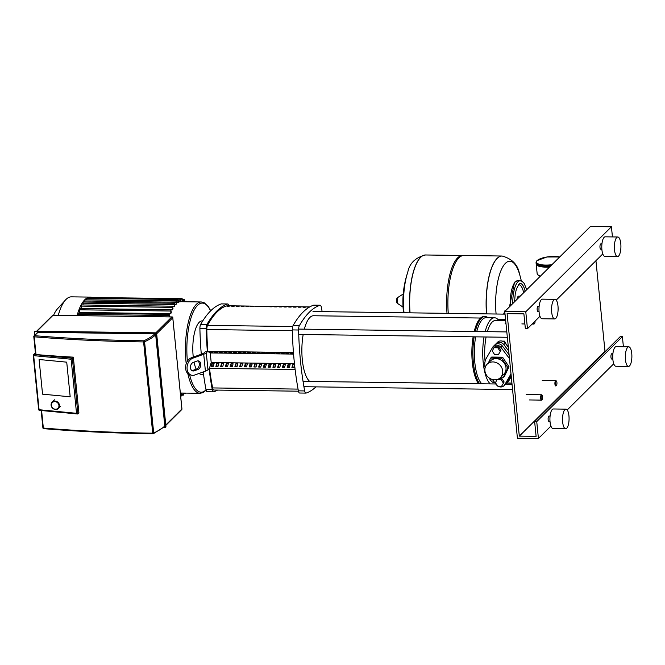 <?xml version="1.0" encoding="UTF-8"?>
<svg xmlns="http://www.w3.org/2000/svg" width="665" height="665" viewBox="0 0 665 665"><rect width="100%" height="100%" fill="white"/><g stroke="black" fill="none" stroke-linecap="round" stroke-linejoin="round"><path stroke-width="1" d="M487.154 364.179L490.438 360.92A9.443 8.429 45.2 0 1 496.198 358.668A9.443 8.429 45.2 0 1 505.076 364.511A9.443 8.429 45.2 0 1 503.746 374.329L500.462 377.587A9.443 8.429 45.2 0 1 494.702 379.84A9.443 8.429 45.2 0 1 485.832 374.004A9.443 8.429 45.2 0 1 487.154 364.179A9.443 8.429 45.2 0 1 492.915 361.926A9.443 8.429 45.2 0 1 501.792 367.762A9.443 8.429 45.2 0 1 500.462 377.587M502.599 357.205L491.693 357.055L490.687 358.044L501.601 358.194L502.599 357.205L509.008 366.781L504.494 376.215L503.496 377.205L500.886 377.171M488.301 363.04L490.687 358.044M501.601 358.194L508.002 367.778L509.008 366.781M508.002 367.778L503.496 377.205M511.094 374.794L506.132 383.389A5.345 4.771 45.2 0 1 505.442 384.287L504.012 385.7A5.345 4.771 -134.8 0 0 504.702 384.802L510.928 374.029A14.705 13.125 -134.8 0 0 511.003 373.896M509.473 358.551A14.705 13.125 -134.8 0 0 509.365 358.418L500.978 347.446A5.345 4.771 -134.8 0 0 493.314 346.432L494.743 345.01A5.345 4.771 45.2 0 1 502.399 346.024L509.091 354.778M493.314 346.432A5.345 4.771 -134.8 0 0 492.624 347.329L486.406 358.103A14.705 13.125 -134.8 0 0 485.126 367.77M492.391 379.507L496.356 384.686A5.345 4.771 -134.8 0 0 497.503 385.833M498.002 386.174A5.345 4.771 -134.8 0 0 504.012 385.7M496.979 379.565L495.45 382.766L497.728 386.166L501.61 386.224L504.128 381.959L501.851 378.551L499.324 378.518M501.61 386.224L504.128 381.959M503.214 382.865L500.936 379.466L501.851 378.551M500.936 379.466L497.487 379.416M506.489 344.803L504.452 341.153L502.258 341.12M503.779 341.818L504.452 341.153M493.896 347.728L492.291 351.078L494.569 354.487L498.451 354.536L500.961 350.28L498.683 346.872L494.81 346.822L493.896 347.728L497.769 347.778L498.683 346.872M498.451 354.536L500.961 350.28M500.047 351.187L497.769 347.778M503.738 314.113L504.71 311.037M505.217 311.045L504.494 311.037M501.826 320.555L501.925 319.441M51.097 405.209A4.456 3.973 -134.8 0 0 53.981 409.108A4.456 3.973 -134.8 0 0 58.437 408.435A4.456 3.973 -134.8 0 0 59.501 405.326A4.456 3.973 -134.8 0 0 56.608 401.427A4.456 3.973 -134.8 0 0 52.161 402.109A4.456 3.973 -134.8 0 0 51.097 405.209M51.371 405.359A4.007 3.583 45.2 0 1 54.771 401.61A4.007 3.583 45.2 0 1 58.936 405.467A4.007 3.583 45.2 0 1 55.536 409.216A4.007 3.583 45.2 0 1 51.371 405.359M66.724 362.159L70.182 396.806L42.552 394.162L39.094 359.516L66.724 362.159L70.182 396.806L42.552 394.162L39.094 359.516L66.724 362.159M72.344 358.127L71.13 359.233L76.525 413.306L77.913 413.888L72.344 358.127L73.333 357.155A649.572 197.33 -5.7 0 1 36.01 354.553L35.561 354.362L33.79 336.623A0.889 0.889 0 0 1 34.048 335.9A0.889 0.798 -134.8 0 0 33.832 336.523L34.239 336.806A0.889 0.441 -85.3 0 1 34.588 335.684A0.889 0.798 -134.8 0 0 34.048 335.9L37.464 332.508A0.889 0.798 45.2 0 1 38.005 332.292L154.762 333.888A0.889 0.798 45.2 0 1 155.685 334.744L164.795 425.991A0.889 0.798 45.2 0 1 164.579 426.614L153.374 433.705A0.889 0.632 -114.3 0 0 153.681 433.006L152.717 433.181L153.091 433.738A0.889 0.632 -114.3 0 0 153.374 433.705A0.889 0.889 0 0 1 152.992 433.788C115.045 433.256 78.62 431.543 43.707 428.667A0.889 0.441 -85.3 0 1 43.341 428.052L42.942 427.761M77.913 413.888L78.902 412.915L73.333 357.155M91.928 297.413A49.011 16.359 90.8 0 0 90.182 297.105A49.011 16.359 90.8 0 0 84.871 299.649A49.011 16.359 90.8 0 0 77.082 315.576M90.182 297.105L71.363 296.848A49.011 16.359 90.8 0 0 66.059 299.391A49.011 16.359 90.8 0 0 65.527 299.94A49.011 16.359 90.8 0 0 58.271 315.318M65.527 299.94L57.323 309.001A39.21 13.092 90.8 0 0 53.591 315.26M176.084 304.354L176.167 301.062L176.657 303.789A45.669 15.245 90.8 0 0 176.366 304.063A45.669 15.245 90.8 0 0 176.084 304.354L174.637 304.337M174.247 306.69L174.321 303.273L174.795 305.908A45.669 15.245 90.8 0 0 174.247 306.69L172.8 306.673M172.484 309.782L172.543 306.191L173.008 308.76A45.669 15.245 90.8 0 0 172.484 309.782L81.305 308.535A45.669 15.245 90.8 0 0 81.255 308.635M170.805 313.681L170.839 309.865L171.304 312.409A45.669 15.245 90.8 0 0 170.805 313.681L79.625 312.434A45.669 15.245 90.8 0 0 79.351 313.165M178.311 299.865L179.783 299.882L180.074 298.71L180.589 301.735A45.669 15.245 90.8 0 0 179.974 301.852L178.528 301.827M86.65 299.832L177.788 300.705L178.087 299.533L178.586 302.384A45.669 15.245 90.8 0 0 177.996 302.733L176.549 302.716M186.807 301.769L186.549 301.278L186.275 301.76M184.737 301.735L184.288 299.433L184.105 301.727M182.659 301.711L182.144 298.643L182.035 301.702M90.831 297.488L182.144 298.643M179.783 299.882L179.974 301.852M88.586 298.311L88.902 297.463L180.074 298.71M177.788 300.705L177.996 302.733M86.608 299.458L86.907 298.286L178.087 299.533M83.017 304.969L83.142 302.026L174.321 303.273M81.305 308.535L81.363 304.944L172.543 306.191M79.625 312.434L79.659 308.618L170.839 309.865M169.043 316.831L169.218 314.395L169.675 316.839M77.863 315.584L78.038 313.149L169.218 314.395M84.796 302.051L84.987 299.815L176.167 301.062M180.797 393.04L181.304 396.007L181.42 393.048M182.867 393.065L183.291 395.185L183.498 393.073M185.493 393.098L185.211 393.663L184.945 393.098M229.084 306.233L226.981 306.199A127.547 42.577 -89.2 0 1 228.128 305.867L230.231 305.892A127.547 42.577 90.8 0 0 229.084 306.233M233.839 306.299L231.736 306.266A127.547 42.577 -89.2 0 1 232.883 305.925L234.978 305.958A127.547 42.577 90.8 0 0 233.839 306.299M238.594 306.357L236.491 306.332A127.547 42.577 -89.2 0 1 237.629 305.991L239.732 306.025A127.547 42.577 90.8 0 0 238.594 306.357M243.34 306.424L241.245 306.399A127.547 42.577 -89.2 0 1 242.384 306.058L244.487 306.083A127.547 42.577 90.8 0 0 243.34 306.424M248.095 306.49L245.992 306.465A127.547 42.577 -89.2 0 1 247.139 306.124L249.234 306.149A127.547 42.577 90.8 0 0 248.095 306.49M252.85 306.557L250.747 306.523A127.547 42.577 -89.2 0 1 251.894 306.191L253.988 306.216A127.547 42.577 90.8 0 0 252.85 306.557M257.596 306.623L255.501 306.59A127.547 42.577 -89.2 0 1 256.64 306.249L258.743 306.282A127.547 42.577 90.8 0 0 257.596 306.623M262.351 306.681L260.256 306.656A127.547 42.577 -89.2 0 1 261.395 306.316L263.498 306.349A127.547 42.577 90.8 0 0 262.351 306.681M267.106 306.748L265.002 306.723A127.547 42.577 -89.2 0 1 266.15 306.382L268.244 306.415A127.547 42.577 90.8 0 0 267.106 306.748M271.86 306.814L269.757 306.789A127.547 42.577 -89.2 0 1 270.896 306.449L272.999 306.474A127.547 42.577 90.8 0 0 271.86 306.814M276.607 306.881L274.512 306.848A127.547 42.577 -89.2 0 1 275.651 306.515L277.754 306.54A127.547 42.577 90.8 0 0 276.607 306.881M281.362 306.947L279.258 306.914A127.547 42.577 -89.2 0 1 280.406 306.582L282.509 306.607A127.547 42.577 90.8 0 0 281.362 306.947M286.116 307.014L284.013 306.981A127.547 42.577 -89.2 0 1 285.16 306.64L287.255 306.673A127.547 42.577 90.8 0 0 286.116 307.014M290.871 307.072L288.768 307.047A127.547 42.577 -89.2 0 1 289.907 306.706L292.01 306.74A127.547 42.577 90.8 0 0 290.871 307.072M295.617 307.139L293.523 307.114A127.547 42.577 -89.2 0 1 294.662 306.773L296.765 306.798A127.547 42.577 90.8 0 0 295.617 307.139M300.372 307.205L298.269 307.18A127.547 42.577 -89.2 0 1 299.416 306.839L301.511 306.864A127.547 42.577 90.8 0 0 300.372 307.205M305.127 307.272L303.024 307.238A127.547 42.577 -89.2 0 1 304.171 306.906L306.266 306.931A127.547 42.577 90.8 0 0 305.127 307.272M309.059 307.321L307.779 307.305A127.547 42.577 -89.2 0 1 308.917 306.964L309.641 306.981M227.521 305.792A4.456 1.488 90.8 0 0 227.397 305.775A4.456 1.488 90.8 0 0 227.272 305.784A127.547 42.577 90.8 0 0 207.538 325.368A4.456 1.488 90.8 0 0 206.807 329.541A144.812 48.337 90.8 0 0 207.788 351.369L293.448 352.533M209.483 368.31A144.812 48.337 90.8 0 0 212.634 387.928A4.456 1.488 90.8 0 0 213.864 390.039A4.456 1.488 90.8 0 0 213.989 390.023M202.734 320.921L202.094 320.912A26.733 8.928 90.8 0 0 193.166 356.149A26.733 8.928 90.8 0 0 193.266 357.113M194.047 362.117A26.733 8.928 90.8 0 0 196.183 369.191M199.068 373.439A26.733 8.928 90.8 0 0 201.362 374.378L203.523 374.412M206.2 328.743A4.456 1.488 -89.2 0 1 206.973 324.429L200.672 324.337A4.456 1.488 90.8 0 0 199.899 328.66L206.2 328.743A151.637 50.615 90.8 0 0 207.38 351.768L205.277 351.743L204.371 352.65A8.911 2.71 -5.7 0 1 201.819 354.046L191.462 357.762A8.911 6.55 104.5 0 0 185.618 366.598A8.911 6.55 104.5 0 0 190.065 374.844L191.528 375.218A8.911 6.55 -75.5 0 1 187.081 366.98A8.911 6.55 -75.5 0 1 192.925 358.144L191.462 357.762M200.672 324.337A151.637 50.615 -89.2 0 1 221.262 303.905L227.563 303.996A151.637 50.615 90.8 0 0 206.973 324.429M227.563 303.996A4.456 1.488 -89.2 0 1 227.729 303.963A4.456 1.488 -89.2 0 1 228.901 305.792M217.58 390.089A151.637 50.615 90.8 0 1 213.698 391.818A4.456 1.488 -89.2 0 1 213.531 391.843A4.456 1.488 -89.2 0 1 212.285 389.673L205.984 389.582A4.456 1.488 90.8 0 0 207.231 391.76L213.531 391.843M205.984 389.582A151.637 50.615 -89.2 0 1 203.199 371.959M201.287 354.237A151.637 50.615 -89.2 0 1 199.899 328.66M191.528 375.218A8.911 6.55 -75.5 0 0 194.612 375.043L205.41 371.161A8.911 2.71 -5.7 0 0 207.962 369.765L209.068 368.668A151.637 50.615 90.8 0 0 212.285 389.673M315.95 386.872A151.637 50.615 90.8 0 1 306.1 393.082A4.456 1.488 -89.2 0 1 305.925 393.106A4.456 1.488 -89.2 0 1 304.678 390.937L298.377 390.845A4.456 1.488 90.8 0 0 299.624 393.023L305.925 393.106M298.377 390.845A151.637 50.615 -89.2 0 1 292.301 329.915L298.602 330.006A4.456 1.488 -89.2 0 1 299.366 325.684L293.066 325.601A4.456 1.488 90.8 0 0 292.301 329.915M293.066 325.601A151.637 50.615 -89.2 0 1 313.656 305.168L319.956 305.26A4.456 1.488 -89.2 0 1 320.131 305.227A4.456 1.488 -89.2 0 1 321.378 307.405A151.637 50.615 90.8 0 1 322.134 311.636M319.956 305.26A151.637 50.615 90.8 0 0 299.366 325.684M298.602 330.006A151.637 50.615 90.8 0 0 304.678 390.937M210.93 352.708L209.675 351.943L211.778 351.968L213.033 352.733L210.93 352.708L210.855 351.96M214.113 363.539L213.224 366.432L211.121 366.398L212.01 363.506L214.113 363.539M212.301 366.415L212.01 363.506M215.684 352.774L214.429 352.009L216.532 352.034L217.788 352.799L215.684 352.774L215.61 352.018M218.86 363.597L217.97 366.49L215.876 366.465L216.765 363.572L218.86 363.597M217.056 366.482L216.765 363.572M220.439 352.841L219.184 352.068L221.287 352.101L222.534 352.866L220.439 352.841L220.364 352.084M223.615 363.664L222.725 366.556L220.63 366.531L221.512 363.639L223.615 363.664M221.802 366.548L221.512 363.639M225.186 352.899L223.939 352.134L226.034 352.167L227.289 352.932L225.186 352.899L225.111 352.151M228.369 363.73L227.48 366.623L225.377 366.598L226.266 363.705L228.369 363.73M226.557 366.606L226.266 363.705M229.94 352.965L228.685 352.201L230.788 352.226L232.043 352.999L229.94 352.965L229.866 352.217M233.116 363.797L232.235 366.689L230.132 366.656L231.021 363.763L233.116 363.797M231.312 366.673L231.021 363.763M234.695 353.032L233.44 352.267L235.543 352.292L236.79 353.057L234.695 353.032L234.62 352.284M237.871 363.863L236.981 366.756L234.886 366.723L235.776 363.83L237.871 363.863M236.058 366.739L235.776 363.83M239.45 353.098L238.195 352.334L240.289 352.359L241.545 353.123L239.45 353.098L239.375 352.35M242.625 363.93L241.736 366.814L239.633 366.789L240.522 363.896L242.625 363.93M240.813 366.806L240.522 363.896M244.196 353.165L242.949 352.392L245.044 352.425L246.299 353.19L244.196 353.165L244.122 352.408M247.38 363.988L246.491 366.881L244.388 366.856L245.277 363.963L247.38 363.988M245.568 366.872L245.277 363.963M248.951 353.223L247.696 352.458L249.799 352.492L251.054 353.256L248.951 353.223L248.876 352.475M252.126 364.054L251.245 366.947L249.142 366.922L250.032 364.029L252.126 364.054M250.323 366.939L250.032 364.029M253.706 353.29L252.451 352.525L254.554 352.558L255.801 353.323L253.706 353.29L253.631 352.541M256.881 364.121L255.992 367.014L253.897 366.98L254.778 364.096L256.881 364.121M255.069 366.997L254.778 364.096M258.452 353.356L257.205 352.591L259.3 352.616L260.555 353.389L258.452 353.356L258.377 352.608M261.636 364.187L260.747 367.08L258.643 367.047L259.533 364.154L261.636 364.187M259.824 367.063L259.533 364.154M263.207 353.423L261.952 352.658L264.055 352.683L265.31 353.447L263.207 353.423L263.132 352.674M266.391 364.254L265.501 367.138L263.398 367.113L264.288 364.221L266.391 364.254M264.579 367.13L264.288 364.221M267.962 353.489L266.707 352.724L268.81 352.749L270.065 353.514L267.962 353.489L267.887 352.733M271.137 364.312L270.248 367.205L268.153 367.18L269.042 364.287L271.137 364.312M269.333 367.196L269.042 364.287M272.716 353.556L271.461 352.783L273.564 352.816L274.811 353.581L272.716 353.556L272.642 352.799M275.892 364.378L275.002 367.271L272.908 367.246L273.789 364.353L275.892 364.378M274.08 367.263L273.789 364.353M277.463 353.614L276.216 352.849L278.311 352.882L279.566 353.647L277.463 353.614L277.388 352.866M280.647 364.445L279.757 367.338L277.654 367.304L278.544 364.42L280.647 364.445M278.834 367.321L278.544 364.42M282.218 353.68L280.963 352.916L283.066 352.94L284.321 353.714L282.218 353.68L282.143 352.932M285.393 364.511L284.512 367.404L282.409 367.371L283.298 364.478L285.393 364.511M283.589 367.388L283.298 364.478M286.972 353.747L285.717 352.982L287.82 353.007L289.067 353.772L286.972 353.747L286.898 352.999M290.148 364.578L289.258 367.471L287.164 367.437L288.053 364.545L290.148 364.578M288.336 367.454L288.053 364.545M293.548 353.838L291.727 353.813L291.652 353.065M291.727 353.813L290.472 353.049L293.531 353.664M294.653 365.451L294.013 367.529L291.91 367.504L292.8 364.611L294.562 364.636M293.09 367.521L292.8 364.611M293.564 354.088L210.248 352.949L211.204 362.525L209.425 368.31L295.119 369.482M294.462 363.664L211.204 362.525M293.448 352.583L207.738 351.411L210.248 352.949M197.871 369.499L194.188 370.821A4.456 3.275 -75.5 0 1 192.65 370.904A4.456 3.275 -75.5 0 1 190.423 366.789A4.456 3.275 -75.5 0 1 193.34 362.367L197.023 361.045A4.456 3.275 -75.5 0 1 198.569 360.954A4.456 3.275 -75.5 0 1 200.788 365.077A4.456 3.275 -75.5 0 1 197.871 369.499L196.408 369.117A4.456 3.275 104.5 0 0 199.267 365.21A4.456 3.275 104.5 0 0 197.804 360.887M191.944 370.604A4.456 3.275 104.5 0 0 192.725 370.438L196.408 369.117M207.38 351.768L206.275 352.866A8.911 2.71 174.3 0 1 203.723 354.262L192.925 358.144M303.182 334.495A33.416 11.155 90.8 0 0 302.317 359.79A33.416 11.155 90.8 0 0 309.732 381.436M480.554 318.036L313.481 315.75A33.416 11.155 90.8 0 0 304.337 329.158M489.182 377.978A31.189 10.416 90.8 0 0 494.66 382.849L494.943 382.849M484.029 336.964A33.865 11.305 90.8 0 0 483.189 362.408A33.865 11.305 90.8 0 0 490.213 383.904M475.633 336.847A33.865 11.305 90.8 0 0 474.793 362.292A33.865 11.305 90.8 0 0 481.809 383.788M474.17 336.831A34.979 11.679 90.8 0 0 473.389 362.633A34.979 11.679 90.8 0 0 479.673 383.763M473.123 336.814A34.979 11.679 90.8 0 0 472.333 362.616A34.979 11.679 90.8 0 0 478.625 383.747M505.683 320.605L495.516 320.472A31.189 10.416 90.8 0 0 487.345 331.66M486.082 336.997A31.189 10.416 90.8 0 0 485.084 361.444M506.023 324.013L505.176 323.489L505.899 322.774M505.974 323.506L505.176 323.489M487.977 317.695A34.979 11.679 90.8 0 0 485.068 316.54L484.02 316.523A34.979 11.679 90.8 0 0 474.212 331.486M485.068 316.54A34.979 11.679 90.8 0 0 475.259 331.494M498.866 320.513A33.865 11.305 90.8 0 0 494.502 317.779L486.107 317.671A33.865 11.305 90.8 0 0 476.763 331.519M494.502 317.779A33.865 11.305 90.8 0 0 485.167 331.635M447.013 313.34A45.893 15.32 -89.2 0 1 457.611 257.862A45.893 15.32 -89.2 0 1 462.582 255.485L425.617 254.978A45.893 15.32 90.8 0 0 420.646 257.355A45.893 15.32 90.8 0 0 410.056 312.833A45.893 15.32 -89.2 0 1 420.646 257.355A45.893 15.32 -89.2 0 1 425.617 254.978L425.509 254.978A45.893 15.32 90.8 0 0 420.538 257.355A45.893 15.32 90.8 0 0 409.948 312.833M425.567 254.978A45.893 15.32 90.8 0 0 425.509 254.978C415.434 257.53 409.515 263.282 407.77 272.226A40.798 13.616 90.8 0 0 403.996 312.75M448.276 313.356A45.893 15.32 -89.2 0 1 458.867 257.879A45.893 15.32 -89.2 0 1 463.838 255.501L502.058 256.025A45.893 15.32 90.8 0 0 497.088 258.402A45.893 15.32 90.8 0 0 486.497 313.88A45.893 15.32 -89.2 0 1 497.088 258.402A45.893 15.32 -89.2 0 1 502.058 256.025A45.893 15.32 -89.2 0 1 502.108 256.025M462.582 255.485A45.893 15.32 -89.2 0 1 463.206 255.526M496.098 314.013A40.798 13.616 -89.2 0 1 502.782 266.856A40.798 13.616 -89.2 0 1 519.423 273.756L519.423 273.756C517.902 264.745 512.15 258.835 502.166 256.025L502.058 256.025M520.205 296.174L518.733 296.158A5.993 2.003 90.8 0 0 518.085 296.465A5.993 2.003 90.8 0 0 516.896 299.466M550.08 266.532A14.04 4.264 174.3 0 1 545.624 266.707A14.04 4.264 174.3 0 1 536.148 263.639L536.048 262.584A14.04 4.264 174.3 0 0 545.516 265.651A14.04 4.264 174.3 0 0 551.277 265.343M549.614 266.998A14.04 4.264 174.3 0 1 545.666 267.131A14.04 4.264 174.3 0 1 536.189 264.063A14.04 4.264 174.3 0 1 536.189 263.847M539.049 311.577L538.002 311.569A2.677 0.889 -89.2 0 1 537.179 309.74A2.677 0.889 -89.2 0 1 538.076 306.216L539.124 306.233M554.701 318.926L542.1 318.751A9.8 3.275 -89.2 0 1 539.099 312.068A9.8 3.275 -89.2 0 1 542.374 299.15L554.967 299.325A9.8 3.275 -89.2 0 1 557.977 306.008A9.8 3.275 -89.2 0 1 554.701 318.926A9.8 3.275 -89.2 0 1 551.692 312.242A9.8 3.275 -89.2 0 1 554.967 299.325M601.867 249.25L600.811 249.234A2.677 0.889 -89.2 0 1 599.988 247.413A2.677 0.889 -89.2 0 1 600.886 243.889L601.933 243.905M617.511 256.599L604.917 256.424A9.8 3.275 -89.2 0 1 601.908 249.741A9.8 3.275 -89.2 0 1 605.183 236.823L617.785 236.989A9.8 3.275 -89.2 0 1 620.786 243.673A9.8 3.275 -89.2 0 1 617.511 256.599A9.8 3.275 -89.2 0 1 614.51 249.907A9.8 3.275 -89.2 0 1 617.785 236.989M550.013 421.411L548.966 421.394A2.677 0.889 -89.2 0 1 548.143 419.573A2.677 0.889 -89.2 0 1 549.032 416.049L550.088 416.066M565.666 428.759L553.064 428.584A9.8 3.275 -89.2 0 1 550.055 421.901A9.8 3.275 -89.2 0 1 553.33 408.975L565.932 409.15A9.8 3.275 -89.2 0 1 568.941 415.833A9.8 3.275 -89.2 0 1 565.666 428.759A9.8 3.275 -89.2 0 1 562.657 422.067A9.8 3.275 -89.2 0 1 565.932 409.15M612.822 359.083L611.775 359.067A2.677 0.889 -89.2 0 1 610.952 357.246A2.677 0.889 -89.2 0 1 611.85 353.722L612.897 353.738M628.475 366.423L615.873 366.257A9.8 3.275 -89.2 0 1 612.872 359.566A9.8 3.275 -89.2 0 1 616.147 346.648L628.741 346.822A9.8 3.275 -89.2 0 1 631.75 353.506A9.8 3.275 -89.2 0 1 628.475 366.423A9.8 3.275 -89.2 0 1 625.466 359.74A9.8 3.275 -89.2 0 1 628.741 346.822M504.777 311.486L525.774 311.777L527.461 328.676L525.358 328.643L523.887 313.863L507.087 313.631L519.315 436.132L536.115 436.365L534.635 421.577L536.738 421.61L538.426 438.501L517.42 438.218L504.777 311.486L590.429 226.499L611.426 226.782L612.44 236.915M538.426 438.501L550.928 426.09M567.203 409.948L613.745 363.763M623.396 346.748L622.39 336.615L620.287 336.581L534.635 421.577M536.738 421.61L622.39 336.615M605.607 351.145L604.967 351.137L595.94 260.722M519.315 436.132L604.967 351.137M527.461 328.676L539.972 316.266M556.239 300.115L602.781 253.93M525.774 311.777L611.426 226.782M511.186 375.7L507.561 381.968A5.345 4.771 45.2 0 1 506.863 382.874A5.345 4.771 45.2 0 1 506.065 383.497M495.541 344.395A5.345 4.771 45.2 0 1 496.173 343.597A5.345 4.771 45.2 0 1 503.829 344.611L508.717 351.004M508.343 347.23L505.259 343.198A5.345 4.771 -134.8 0 0 497.603 342.184L496.173 343.597M506.863 382.874L508.293 381.452A5.345 4.771 -134.8 0 0 508.983 380.555L511.269 376.598M542.224 395.367L541.867 394.944A2.677 0.889 90.8 0 0 541.551 394.769A2.677 0.889 90.8 0 0 540.662 398.285A2.677 0.889 90.8 0 0 541.476 400.114A2.677 0.889 90.8 0 0 541.8 399.939L542.166 399.532A2.228 0.74 -89.2 0 1 541.219 398.152A2.228 0.74 -89.2 0 1 541.443 395.833A2.228 0.74 -89.2 0 1 542.224 395.367A2.228 0.74 -89.2 0 1 542.648 396.739A2.228 0.74 -89.2 0 1 542.166 399.532M556.447 385.368L556.073 385.775A2.677 0.889 -89.2 0 1 555.757 385.949A2.677 0.889 -89.2 0 1 554.934 384.121A2.677 0.889 -89.2 0 1 555.824 380.596A2.677 0.889 -89.2 0 1 556.139 380.779L556.505 381.203A2.228 0.74 90.8 0 0 555.716 381.668A2.228 0.74 90.8 0 0 555.499 383.988A2.228 0.74 90.8 0 0 556.447 385.368A2.228 0.74 90.8 0 0 556.921 382.575A2.228 0.74 90.8 0 0 556.505 381.203M533.687 322.5A2.228 0.74 90.8 0 0 534.585 323.498L534.211 323.905A2.677 0.889 -89.2 0 1 533.887 324.079A2.677 0.889 -89.2 0 1 533.189 322.99M534.585 323.498A2.228 0.74 90.8 0 0 535.084 321.104M502.399 346.024L500.978 347.446M506.132 383.389L504.702 384.802M504.968 313.448L503.821 313.431M164.987 427.612L165.036 427.612A0.889 0.798 -134.8 0 0 165.793 426.78L165.934 426.631A0.889 0.798 45.2 0 1 165.718 427.254L156.657 333.705L165.926 426.589M156.666 333.68L155.735 332.849A0.889 0.798 45.2 0 1 156.657 333.705L165.51 426.847A0.665 0.599 45.2 0 1 164.945 427.47L165.718 427.254A0.889 0.798 45.2 0 1 165.643 427.321M35.245 331.195L155.735 332.849L155.544 333.265A0.665 0.599 45.2 0 1 156.233 333.913L165.51 426.847M34.588 331.486A0.889 0.798 45.2 0 1 35.195 331.195L35.054 331.336A0.889 0.798 -134.8 0 0 34.297 332.176L34.613 335.335M164.945 427.47L163.681 427.454M34.738 335.218L34.289 332.201L34.605 335.351M34.439 332.242A0.665 0.599 45.2 0 1 35.004 331.619L155.593 332.99A0.889 0.798 -134.8 0 1 156.516 333.847L156.233 333.913M35.004 331.619L155.544 333.265M154.762 333.888A59.742 18.146 174.3 0 1 143.815 340.804L143.607 341.935L144.571 341.768A0.889 0.632 -114.3 0 0 143.815 340.804A648.674 197.056 174.3 0 1 34.588 335.684L38.005 332.292M43.865 428.617A0.889 0.441 -85.3 0 1 43.707 428.667A0.889 0.889 0 0 1 42.893 427.861L41.164 410.505M36.01 354.553L34.239 336.806A649.572 197.33 -5.7 0 0 143.607 341.935L152.717 433.181A649.572 197.33 174.3 0 1 43.341 428.052L41.596 410.546M164.795 425.991A60.631 18.421 174.3 0 1 153.681 433.006L144.571 341.768A60.631 18.421 -5.7 0 0 155.685 334.744M72.269 358.194L34.056 354.536A0.889 0.798 -134.8 0 0 33.3 355.368L33.674 355.65A0.889 0.466 -84.5 0 1 34.056 354.536L35.436 353.157M39.617 410.297A0.889 0.466 -84.5 0 1 39.451 410.338A0.889 0.466 -84.5 0 1 39.077 409.723L38.695 409.441M76.525 413.306L39.077 409.723L33.674 355.65L71.13 359.233M181.878 408.834L181.894 409.017A0.889 0.798 45.2 0 1 181.686 409.64A0.889 0.889 0 0 0 181.944 408.917L172.742 317.571M156.682 333.764L172.833 317.679A0.889 0.889 0 0 0 171.961 316.873L171.869 316.922A0.889 0.798 45.2 0 1 172.792 317.779L181.894 409.017L165.785 425.01M172.077 316.947L53.2 315.301M52.468 315.509A0.889 0.798 45.2 0 1 53.009 315.293L53.109 315.252A0.889 0.889 0 0 0 52.468 315.509L36.65 331.203M36.974 331.212L53.009 315.293L171.869 316.922L155.826 332.841M210.722 310.779L208.345 306.582L204.172 302.7L201.304 301.968A45.669 15.245 90.8 0 0 196.358 304.337A45.669 15.245 90.8 0 0 186.05 362.151A45.669 15.245 90.8 0 0 186.217 363.722M187.813 373.555A45.669 15.245 90.8 0 0 200.057 393.298L202.991 392.624L206.125 390.205M187.397 361.236A44.555 14.871 -89.2 0 1 193.282 311.902A44.555 14.871 -89.2 0 1 210.589 310.904M206.025 389.806A44.555 14.871 -89.2 0 1 205.951 389.89A44.555 14.871 -89.2 0 1 189.583 374.686M182.551 300.588L183.997 300.605M180.398 299.799L181.844 299.815M82.842 303.198L174.022 304.445M81.064 306.116L172.243 307.363M79.359 309.79L170.539 311.037M77.739 314.321L168.918 315.567M84.696 300.987L175.876 302.234M180.597 395.401L181.03 395.401M181.57 394.561L183.016 394.578M206.807 329.541L292.317 330.713M227.272 305.784L309.757 306.914L227.397 305.775M292.691 326.532L207.538 325.368M298.061 389.1L212.634 387.928M192.725 370.438L194.188 370.821M203.723 354.262L205.41 371.161M206.275 352.866L207.962 369.765M397.479 297.671A2.835 0.948 90.8 0 0 397.362 297.721A2.835 0.948 90.8 0 0 397.263 297.804A2.835 0.948 90.8 0 0 396.581 300.638A2.835 0.948 90.8 0 0 397.288 303.257L403.048 307.122M396.889 298.477A2.361 0.79 90.8 0 0 396.83 302.484M486.605 313.88A45.893 15.32 -89.2 0 1 497.196 258.402A45.893 15.32 -89.2 0 1 502.166 256.025M525.126 291.295A18.711 6.251 90.8 0 0 520.163 283.448L518.949 284.105L516.348 289.233L515.2 294.321L514.56 301.777M523.646 292.766A17.381 5.802 90.8 0 0 518.334 284.844M509.481 306.814L514.552 282.176L517.678 280.746L520.205 280.78A21.388 7.14 90.8 0 0 517.885 281.885A21.388 7.14 90.8 0 0 512.765 303.556M517.678 280.746A21.388 7.14 90.8 0 0 515.367 281.852A21.388 7.14 90.8 0 0 510.321 305.983M551.933 264.695A13.591 4.131 174.3 0 1 545.616 265.086A13.591 4.131 174.3 0 1 537.162 260.589A13.591 4.131 174.3 0 1 559.681 256.998M540.429 276.108A14.04 4.264 174.3 0 1 537.162 273.781L536.189 264.063M540.279 276.249A13.591 4.131 174.3 0 1 538.276 275.227M503.829 344.611L505.259 343.198M507.561 381.968L508.983 380.555M505.25 311.012L504.61 311.004M60.39 406.49L58.437 408.435M54.463 399.823L52.161 402.109M155.76 332.832L35.22 331.187L34.289 332.201M35.411 352.866L33.508 354.744A0.889 0.889 0 0 0 33.25 355.467L38.645 409.54A0.889 0.889 0 0 0 39.451 410.338L77.614 413.987M165.826 425.384L181.686 409.64M180.356 393.032L200.057 393.298M180.589 301.686L201.304 301.968M186.549 301.278L184.687 301.253M184.288 299.433L182.434 299.408M181.304 396.007L180.656 395.999M183.291 395.185L181.612 395.168M183.548 393.638L185.211 393.663M298.452 391.195L213.864 390.039M221.437 303.88L227.729 303.963M313.83 305.144L320.131 305.227M303.041 381.344L495.807 383.979M505.608 384.112L512.033 384.204M303.922 386.706L512.565 389.557M298.726 334.428L507.345 337.28M298.61 329.084L506.813 331.926M497.869 319.383L505.575 319.491M312.991 311.511L505.034 314.138M506.722 383.007L511.917 383.082M407.77 272.226A92.236 92.236 0 0 0 403.547 312.75M397.288 303.257L397.18 297.862L403.223 294.013M521.335 280.979A92.236 92.236 0 0 0 519.423 273.756M526.688 289.74L524.22 283.465L522.033 281.287L520.205 280.78M559.722 256.964L546.879 256.989L536.888 260.697L536.048 262.584M540.238 276.299L538.708 275.667L537.162 273.781M526.239 394.553L541.551 394.769M529.44 399.948L541.476 400.114M542.249 380.413L555.824 380.596M521.85 323.913L524.893 323.955M532.116 324.055L533.887 324.079"/></g></svg>
